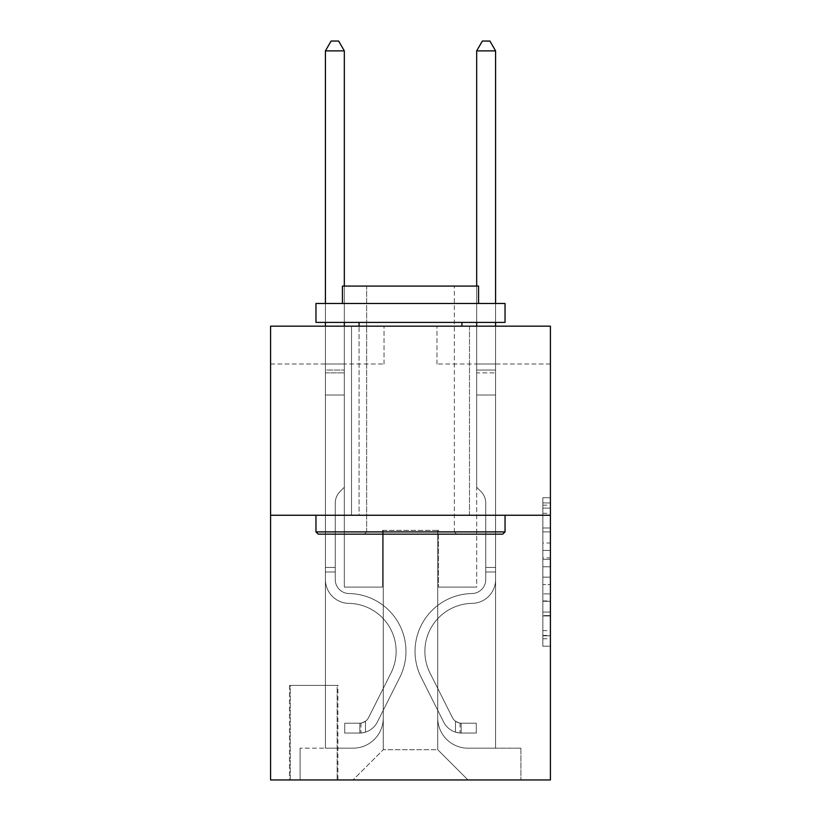 <?xml version="1.0" encoding="UTF-8"?>
<svg xmlns="http://www.w3.org/2000/svg" width="821" height="821" viewBox="0 0 821 821"><rect width="100%" height="100%" fill="white"/><g stroke="black" fill="none" stroke-linecap="round" stroke-linejoin="round"><path stroke-width="0.62" stroke-dasharray="4.11 3.08" d="M542.855 543.02L542.855 566.777L550.419 566.777L550.419 638.779L550.419 505.161L550.419 566.777L542.855 566.777L542.855 502.934L542.855 646.209L542.855 497.731L542.855 635.813L550.419 635.813L542.855 635.813L550.419 635.813L542.855 635.813L542.855 612.056L542.855 646.209L550.419 646.209L550.419 497.731L550.419 635.444L550.419 577.163L542.855 577.163L550.419 577.163L550.419 612.056L550.419 508.127L542.855 508.127L550.419 508.127L550.419 646.209L550.419 505.161L550.419 646.209L542.855 646.209L542.855 497.731L550.419 497.731L550.419 505.161L550.419 497.731L550.419 505.161L550.419 497.731L550.419 502.934L550.419 497.731L542.855 497.731L542.855 508.127L550.419 508.127L542.855 508.127L542.855 543.02L550.419 543.02M469.489 326.173L469.489 515.249L351.511 515.249L469.489 515.249L351.511 515.249L469.489 515.249L469.489 326.173L351.511 326.173L351.511 515.249L351.511 326.173L469.489 326.173M337.893 685.412L289.495 685.412L337.893 685.412L337.893 779.95L289.495 779.95L337.893 779.95M289.495 685.412L289.495 779.95M550.419 557.859L550.419 550.439L550.419 557.859L542.855 557.859L542.855 527.985L542.855 615.955L542.855 593.87L550.419 593.87L542.855 593.87L542.855 646.209L550.419 646.209L542.855 646.209L550.419 646.209L542.855 646.209L542.855 497.731L550.419 497.731L542.855 497.731L550.419 497.731L542.855 497.731L542.855 557.859L550.419 557.859M550.419 515.249L550.419 779.95L270.581 779.95L270.581 515.249L550.419 515.249L550.419 326.173L436.967 326.173L550.419 326.173L550.419 363.99L550.419 326.173L270.581 326.173L384.033 326.173L270.581 326.173L270.581 515.249L550.419 515.249L270.581 515.249M325.414 363.99L325.414 748.188L353.02 748.188A30.254 30.254 0 0 0 383.274 717.934L383.274 530.376L383.274 749.696L383.274 530.376L383.274 749.696L383.274 530.376L437.726 530.376L437.726 717.934A30.254 30.254 0 0 0 467.98 748.188L495.586 748.188L495.586 363.99L495.586 748.188L495.586 363.99L495.586 748.188L495.586 363.99L495.586 748.188L495.586 363.99L495.586 748.188L495.586 363.99L495.586 748.188L495.586 363.99L495.586 748.188L520.914 748.188L467.98 748.188L495.586 748.188L467.98 748.188L495.586 748.188L467.98 748.188L495.586 748.188L467.98 748.188L495.586 748.188L467.98 748.188L495.586 748.188L495.586 363.99L476.673 363.99L495.586 363.99L476.673 363.99L495.586 363.99L476.673 363.99L495.586 363.99L476.673 363.99L495.586 363.99L476.673 363.99L495.586 363.99L476.673 363.99L495.586 363.99L476.673 363.99L495.586 363.99L495.586 748.188L467.98 748.188A30.254 30.254 0 0 1 437.726 717.934A30.254 30.254 0 0 0 467.98 748.188A30.254 30.254 0 0 1 437.726 717.934A30.254 30.254 0 0 0 467.98 748.188A30.254 30.254 0 0 1 437.726 717.934A30.254 30.254 0 0 0 467.98 748.188A30.254 30.254 0 0 1 437.726 717.934A30.254 30.254 0 0 0 467.98 748.188A30.254 30.254 0 0 1 437.726 717.934A30.254 30.254 0 0 0 467.98 748.188A30.254 30.254 0 0 1 437.726 717.934L437.726 530.376L437.726 749.696L383.274 749.696L437.726 749.696L467.98 779.95L520.914 779.95L353.02 779.95L467.98 779.95L437.726 749.696L467.98 779.95L437.726 749.696L437.726 530.376L437.726 749.696L437.726 530.376L382.514 530.376L382.514 587.097L344.327 587.097L344.327 363.99L325.414 363.99L325.414 748.188L353.02 748.188A30.254 30.254 0 0 0 383.274 717.934L383.274 530.376L382.514 530.376L382.514 587.097L344.327 587.097L344.327 363.99L325.414 363.99L325.414 748.188L353.02 748.188L300.086 748.188L353.02 748.188L325.414 748.188L325.414 363.99L325.414 748.188L325.414 363.99L325.414 748.188L325.414 363.99L325.414 748.188L325.414 363.99L325.414 748.188L325.414 363.99L344.327 363.99L325.414 363.99L344.327 363.99L325.414 363.99L344.327 363.99L325.414 363.99L344.327 363.99L325.414 363.99L344.327 363.99L325.414 363.99L344.327 363.99L325.414 363.99L325.414 748.188L325.414 363.99M383.274 717.934L383.274 530.376L382.514 530.376L382.514 587.097L344.327 587.097L344.327 363.99L344.327 587.097L344.327 363.99L344.327 587.097L344.327 363.99L344.327 587.097L344.327 363.99L344.327 587.097L344.327 363.99L344.327 587.097L344.327 363.99L344.327 587.097L382.514 587.097L344.327 587.097L382.514 587.097L344.327 587.097L382.514 587.097L344.327 587.097L382.514 587.097L344.327 587.097L382.514 587.097L344.327 587.097L382.514 587.097L382.514 530.376L382.514 587.097L382.514 530.376L382.514 587.097L382.514 530.376L382.514 587.097L382.514 530.376L382.514 587.097L382.514 530.376L382.514 587.097L382.514 530.376L383.274 530.376L382.514 530.376L383.274 530.376L382.514 530.376L383.274 530.376L382.514 530.376L383.274 530.376L382.514 530.376L383.274 530.376L382.514 530.376L383.274 530.376L383.274 717.934A30.254 30.254 0 0 1 353.02 748.188A30.254 30.254 0 0 0 383.274 717.934A30.254 30.254 0 0 1 353.02 748.188A30.254 30.254 0 0 0 383.274 717.934A30.254 30.254 0 0 1 353.02 748.188A30.254 30.254 0 0 0 383.274 717.934A30.254 30.254 0 0 1 353.02 748.188A30.254 30.254 0 0 0 383.274 717.934A30.254 30.254 0 0 1 353.02 748.188A30.254 30.254 0 0 0 383.274 717.934M550.419 363.99L436.967 363.99L550.419 363.99M270.581 363.99L384.033 363.99L270.581 363.99L270.581 326.173L270.581 363.99M290.244 779.95L337.144 779.95L290.244 779.95L290.244 685.412L337.144 685.412L337.144 779.95L337.144 685.412L290.244 685.412L290.244 779.95M300.086 779.95L353.02 779.95L383.274 749.696L353.02 779.95L383.274 749.696L353.02 779.95L300.086 779.95L300.086 748.188L300.086 779.95M438.486 530.376L437.726 530.376L438.486 530.376L437.726 530.376L438.486 530.376L437.726 530.376L438.486 530.376L437.726 530.376L438.486 530.376L437.726 530.376L438.486 530.376L437.726 530.376L438.486 530.376L437.726 530.376L438.486 530.376L438.486 587.097L438.486 530.376M436.967 363.99L436.967 326.173L436.967 363.99M384.033 363.99L384.033 326.173L384.033 363.99M520.914 748.188L520.914 779.95L520.914 748.188M476.673 363.99L476.673 587.097L438.486 587.097L476.673 587.097L438.486 587.097L476.673 587.097L438.486 587.097L476.673 587.097L438.486 587.097L476.673 587.097L438.486 587.097L476.673 587.097L438.486 587.097L476.673 587.097L438.486 587.097L476.673 587.097L476.673 363.99M542.855 566.777L550.419 566.777L542.855 566.777M542.855 502.934L542.855 497.731L542.855 502.934L550.419 502.934L542.855 502.934M542.855 615.586L542.855 584.593L542.855 615.586L550.419 615.586L542.855 615.586M542.855 584.593L542.855 577.163L550.419 577.163L542.855 577.163L542.855 584.593L550.419 584.593L542.855 584.593M542.855 527.985L542.855 508.127L542.855 527.985L550.419 527.985L542.855 527.985M542.855 497.731L550.419 497.731L542.855 497.731L542.855 505.161L542.855 497.731L550.419 497.731M542.855 646.209L550.419 646.209L542.855 646.209L542.855 638.779L542.855 646.209M335.245 567.434L335.245 571.97L325.414 571.97L325.414 567.434L325.414 579.554L325.414 50.881L325.414 394.993L325.414 50.881L344.327 50.881L344.327 370.035L344.327 50.881L325.414 50.881L331.089 41.05L338.652 41.05L331.089 41.05L325.414 50.881L325.414 394.993L325.414 50.881L344.327 50.881L338.652 41.05L344.327 50.881L344.327 394.993L325.414 394.993L325.414 370.035L325.414 394.993L344.327 394.993L344.327 487.264L340.058 491.522A16.43 16.43 0 0 0 335.245 503.15A16.43 16.43 0 0 1 340.058 491.522L344.327 487.264L344.327 50.881L325.414 50.881L331.089 41.05L338.652 41.05L331.089 41.05L325.414 50.881L325.414 370.035L325.414 50.881L344.327 50.881L338.652 41.05L344.327 50.881L344.327 394.993L325.414 394.993L325.414 579.554A23.819 23.819 0 0 0 348.863 603.373A23.819 23.819 0 0 1 325.414 579.554L325.414 394.993L344.327 394.993L344.327 487.264L340.058 491.522A16.43 16.43 0 0 0 335.245 503.15A16.43 16.43 0 0 1 340.058 491.522L344.327 487.264L344.327 50.881L325.414 50.881L331.089 41.05L338.652 41.05L331.089 41.05L325.414 50.881L325.414 372.857L325.414 50.881L344.327 50.881L338.652 41.05L344.327 50.881L344.327 394.993L325.414 394.993L325.414 579.554A23.819 23.819 0 0 0 348.863 603.373A23.819 23.819 0 0 1 325.414 579.554L325.414 394.993L344.327 394.993L344.327 487.264L340.058 491.522A16.43 16.43 0 0 0 335.245 503.15A16.43 16.43 0 0 1 340.058 491.522L344.327 487.264L344.327 50.881L325.414 50.881L331.089 41.05L338.652 41.05L331.089 41.05L325.414 50.881L325.414 579.554A23.819 23.819 0 0 0 348.863 603.373A23.819 23.819 0 0 1 325.414 579.554L325.414 394.993L344.327 394.993L344.327 487.264L340.058 491.522A16.43 16.43 0 0 0 335.245 503.15A16.43 16.43 0 0 1 340.058 491.522L344.327 487.264L344.327 394.993L325.414 394.993L325.414 579.554A23.819 23.819 0 0 0 348.863 603.373A48.029 48.029 0 0 1 391.012 672.963A48.029 48.029 0 0 0 348.863 603.373A23.819 23.819 0 0 1 325.414 579.554L325.414 394.993L344.327 394.993L344.327 372.857L344.327 487.264L340.058 491.522A16.43 16.43 0 0 0 335.245 503.15A16.43 16.43 0 0 1 340.058 491.522L344.327 487.264L344.327 394.993L325.414 394.993L325.414 579.554A23.819 23.819 0 0 0 348.863 603.373A23.819 23.819 0 0 1 325.414 579.554L325.414 394.993L344.327 394.993L344.327 370.035L344.327 487.264L340.058 491.522A16.43 16.43 0 0 0 335.245 503.15A16.43 16.43 0 0 1 340.058 491.522L344.327 487.264L344.327 394.993L325.414 394.993L325.414 579.554A23.819 23.819 0 0 0 348.863 603.373A23.819 23.819 0 0 1 325.414 579.554L325.414 394.993L344.327 394.993L344.327 50.881L338.652 41.05L344.327 50.881L344.327 487.264L340.058 491.522A16.43 16.43 0 0 0 335.245 503.15A16.43 16.43 0 0 1 340.058 491.522L344.327 487.264L344.327 394.993L325.414 394.993L325.414 579.554L325.414 571.97L335.245 571.97L335.245 567.434L325.414 567.434L335.245 567.434L335.245 579.554L335.245 503.15L335.245 579.554A13.988 13.988 0 0 0 349.017 593.542A13.988 13.988 0 0 1 335.245 579.554L335.245 503.15L335.245 579.554L335.245 567.434L325.414 567.434L335.245 567.434L335.245 579.554A13.988 13.988 0 0 0 349.017 593.542A13.988 13.988 0 0 1 335.245 579.554L335.245 503.15L335.245 579.554A13.988 13.988 0 0 0 349.017 593.542A13.988 13.988 0 0 1 335.245 579.554L335.245 503.15L335.245 579.554L335.245 567.434L325.414 567.434L335.245 567.434L335.245 579.554A13.988 13.988 0 0 0 349.017 593.542A57.86 57.86 0 0 1 399.796 677.376A57.86 57.86 0 0 0 349.017 593.542A13.988 13.988 0 0 1 335.245 579.554L335.245 503.15L335.245 579.554A13.988 13.988 0 0 0 349.017 593.542A13.988 13.988 0 0 1 335.245 579.554L335.245 503.15L335.245 579.554L335.245 567.434L325.414 567.434M359.824 733.061A20.043 20.043 0 0 0 377.352 722.018L399.796 677.376A57.86 57.86 0 0 0 349.017 593.542A13.988 13.988 0 0 1 335.245 579.554A13.988 13.988 0 0 0 349.017 593.542A57.86 57.86 0 0 1 399.796 677.376A57.86 57.86 0 0 0 349.017 593.542A13.988 13.988 0 0 1 335.245 579.554L335.245 503.15L335.245 579.554A13.988 13.988 0 0 0 349.017 593.542A13.988 13.988 0 0 1 335.245 579.554A13.988 13.988 0 0 0 349.017 593.542A57.86 57.86 0 0 1 399.796 677.376L377.352 722.018L399.796 677.376A57.86 57.86 0 0 0 349.017 593.542A13.988 13.988 0 0 1 335.245 579.554A13.988 13.988 0 0 0 349.017 593.542A13.988 13.988 0 0 1 335.245 579.554A13.988 13.988 0 0 0 349.017 593.542A57.86 57.86 0 0 1 399.796 677.376A57.86 57.86 0 0 0 349.017 593.542A13.988 13.988 0 0 1 335.245 579.554A13.988 13.988 0 0 0 349.017 593.542A57.86 57.86 0 0 1 399.796 677.376A57.86 57.86 0 0 0 349.017 593.542A13.988 13.988 0 0 1 335.245 579.554A13.988 13.988 0 0 0 349.017 593.542A13.988 13.988 0 0 1 335.245 579.554A13.988 13.988 0 0 0 349.017 593.542A57.86 57.86 0 0 1 399.796 677.376L377.352 722.018L399.796 677.376A57.86 57.86 0 0 0 349.017 593.542A13.988 13.988 0 0 1 335.245 579.554A13.988 13.988 0 0 0 349.017 593.542A57.86 57.86 0 0 1 399.796 677.376A57.86 57.86 0 0 0 349.017 593.542A57.86 57.86 0 0 1 399.796 677.376L377.352 722.018A20.043 20.043 0 0 1 365.499 732.127A20.043 20.043 0 0 0 377.352 722.018L399.796 677.376A57.86 57.86 0 0 0 349.017 593.542A57.86 57.86 0 0 1 399.796 677.376A57.86 57.86 0 0 0 349.017 593.542A57.86 57.86 0 0 1 399.796 677.376L377.352 722.018L399.796 677.376A57.86 57.86 0 0 0 349.017 593.542A57.86 57.86 0 0 1 399.796 677.376L377.352 722.018L399.796 677.376A57.86 57.86 0 0 0 349.017 593.542A57.86 57.86 0 0 1 399.796 677.376A57.86 57.86 0 0 0 349.017 593.542A57.86 57.86 0 0 1 399.796 677.376L377.352 722.018A20.043 20.043 0 0 1 365.499 732.127C359.67 733.358 359.67 733.358 365.499 732.127C359.67 733.358 359.67 733.358 365.499 732.127A20.043 20.043 0 0 0 377.352 722.018L399.796 677.376A57.86 57.86 0 0 0 349.017 593.542A57.86 57.86 0 0 1 399.796 677.376L377.352 722.018A20.043 20.043 0 0 1 365.499 732.127C359.67 733.358 359.67 733.358 365.499 732.127C359.67 733.358 359.67 733.358 365.499 732.127A20.043 20.043 0 0 0 377.352 722.018L399.796 677.376L377.352 722.018A20.043 20.043 0 0 1 365.499 732.127C359.67 733.358 359.67 733.358 365.499 732.127C359.67 733.358 359.67 733.358 365.499 732.127A20.043 20.043 0 0 0 377.352 722.018L399.796 677.376L377.352 722.018A20.043 20.043 0 0 1 365.499 732.127C359.67 733.358 359.67 733.358 365.499 732.127C359.67 733.358 359.67 733.358 365.499 732.127A20.043 20.043 0 0 0 377.352 722.018L399.796 677.376L377.352 722.018A20.043 20.043 0 0 1 365.499 732.127C359.67 733.358 359.67 733.358 365.499 732.127C359.67 733.358 359.67 733.358 365.499 732.127A20.043 20.043 0 0 0 377.352 722.018L399.796 677.376L377.352 722.018A20.043 20.043 0 0 1 365.499 732.127C359.67 733.358 359.67 733.358 365.499 732.127C359.67 733.358 359.67 733.358 365.499 732.127A20.043 20.043 0 0 0 377.352 722.018A20.043 20.043 0 0 1 359.824 733.061L359.824 723.219A10.211 10.211 0 0 0 368.567 717.605L391.012 672.963A48.029 48.029 0 0 0 348.863 603.373A48.029 48.029 0 0 1 391.012 672.963A48.029 48.029 0 0 0 348.863 603.373A23.819 23.819 0 0 1 325.414 579.554A23.819 23.819 0 0 0 348.863 603.373A23.819 23.819 0 0 1 325.414 579.554A23.819 23.819 0 0 0 348.863 603.373A48.029 48.029 0 0 1 391.012 672.963L368.567 717.605L391.012 672.963A48.029 48.029 0 0 0 348.863 603.373A23.819 23.819 0 0 1 325.414 579.554A23.819 23.819 0 0 0 348.863 603.373A23.819 23.819 0 0 1 325.414 579.554A23.819 23.819 0 0 0 348.863 603.373A48.029 48.029 0 0 1 391.012 672.963A48.029 48.029 0 0 0 348.863 603.373A23.819 23.819 0 0 1 325.414 579.554A23.819 23.819 0 0 0 348.863 603.373A48.029 48.029 0 0 1 391.012 672.963A48.029 48.029 0 0 0 348.863 603.373A23.819 23.819 0 0 1 325.414 579.554A23.819 23.819 0 0 0 348.863 603.373A23.819 23.819 0 0 1 325.414 579.554A23.819 23.819 0 0 0 348.863 603.373A48.029 48.029 0 0 1 391.012 672.963L368.567 717.605L391.012 672.963A48.029 48.029 0 0 0 348.863 603.373A23.819 23.819 0 0 1 325.414 579.554A23.819 23.819 0 0 0 348.863 603.373A48.029 48.029 0 0 1 391.012 672.963A48.029 48.029 0 0 0 348.863 603.373A48.029 48.029 0 0 1 391.012 672.963L368.567 717.605A10.211 10.211 0 0 1 365.499 721.238C359.772 723.876 359.772 723.876 365.499 721.238C359.772 723.876 359.772 723.876 365.499 721.238A10.211 10.211 0 0 0 368.567 717.605L391.012 672.963A48.029 48.029 0 0 0 348.863 603.373A48.029 48.029 0 0 1 391.012 672.963A48.029 48.029 0 0 0 348.863 603.373A48.029 48.029 0 0 1 391.012 672.963L368.567 717.605L391.012 672.963A48.029 48.029 0 0 0 348.863 603.373A48.029 48.029 0 0 1 391.012 672.963L368.567 717.605L391.012 672.963A48.029 48.029 0 0 0 348.863 603.373A48.029 48.029 0 0 1 391.012 672.963A48.029 48.029 0 0 0 348.863 603.373A48.029 48.029 0 0 1 391.012 672.963L368.567 717.605A10.211 10.211 0 0 1 365.499 721.238C359.772 723.876 359.772 723.876 365.499 721.238C359.772 723.876 359.772 723.876 365.499 721.238A10.211 10.211 0 0 0 368.567 717.605L391.012 672.963A48.029 48.029 0 0 0 348.863 603.373A48.029 48.029 0 0 1 391.012 672.963L368.567 717.605A10.211 10.211 0 0 1 365.499 721.238C359.772 723.876 359.772 723.876 365.499 721.238C359.772 723.876 359.772 723.876 365.499 721.238A10.211 10.211 0 0 0 368.567 717.605L391.012 672.963L368.567 717.605A10.211 10.211 0 0 1 365.499 721.238C359.772 723.876 359.772 723.876 365.499 721.238C359.772 723.876 359.772 723.876 365.499 721.238A10.211 10.211 0 0 0 368.567 717.605L391.012 672.963L368.567 717.605A10.211 10.211 0 0 1 365.499 721.238C359.772 723.876 359.772 723.876 365.499 721.238C359.772 723.876 359.772 723.876 365.499 721.238A10.211 10.211 0 0 0 368.567 717.605L391.012 672.963L368.567 717.605A10.211 10.211 0 0 1 365.499 721.238C359.772 723.876 359.772 723.876 365.499 721.238C359.772 723.876 359.772 723.876 365.499 721.238A10.211 10.211 0 0 0 368.567 717.605L391.012 672.963L368.567 717.605A10.211 10.211 0 0 1 365.499 721.238C359.772 723.876 359.772 723.876 365.499 721.238C359.772 723.876 359.772 723.876 365.499 721.238A10.211 10.211 0 0 0 368.567 717.605A10.211 10.211 0 0 1 359.824 723.219L359.824 733.061L344.707 733.061L359.824 733.061A20.043 20.043 0 0 0 377.352 722.018A20.043 20.043 0 0 1 359.824 733.061L359.824 723.219L344.707 723.229L359.824 723.219A10.211 10.211 0 0 0 368.567 717.605A10.211 10.211 0 0 1 359.824 723.219L359.824 733.061L344.707 733.061L344.707 723.229L344.707 733.061L359.824 733.061A20.043 20.043 0 0 0 377.352 722.018A20.043 20.043 0 0 1 359.824 733.061L359.824 723.219L344.707 723.229L359.824 723.219A10.211 10.211 0 0 0 368.567 717.605A10.211 10.211 0 0 1 359.824 723.219L359.824 733.061L344.707 733.061L344.707 723.229L344.707 733.061L359.824 733.061A20.043 20.043 0 0 0 377.352 722.018A20.043 20.043 0 0 1 359.824 733.061L359.824 723.219L344.707 723.229L359.824 723.219A10.211 10.211 0 0 0 368.567 717.605A10.211 10.211 0 0 1 359.824 723.219L359.824 733.061L344.707 733.061L344.707 723.229L344.707 733.061L359.824 733.061A20.043 20.043 0 0 0 377.352 722.018A20.043 20.043 0 0 1 359.824 733.061L359.824 723.219L344.707 723.229L359.824 723.219A10.211 10.211 0 0 0 368.567 717.605A10.211 10.211 0 0 1 359.824 723.219L359.824 733.061L344.707 733.061L344.707 723.229L344.707 733.061L359.824 733.061A20.043 20.043 0 0 0 377.352 722.018A20.043 20.043 0 0 1 359.824 733.061L359.824 723.219L344.707 723.229L359.824 723.219A10.211 10.211 0 0 0 368.567 717.605A10.211 10.211 0 0 1 359.824 723.219L359.824 733.061L344.707 733.061L344.707 723.229L344.707 733.061L359.824 733.061A20.043 20.043 0 0 0 377.352 722.018A20.043 20.043 0 0 1 359.824 733.061L359.824 723.219L344.707 723.229L359.824 723.219A10.211 10.211 0 0 0 368.567 717.605A10.211 10.211 0 0 1 359.824 723.219L359.824 733.061L344.707 733.061L344.707 723.229L344.707 733.061L359.824 733.061M485.755 567.434L485.755 571.97L495.586 571.97L495.586 567.434L495.586 579.554L495.586 50.881L495.586 394.993L495.586 50.881L476.673 50.881L476.673 370.035L476.673 50.881L495.586 50.881L489.911 41.05L482.348 41.05L489.911 41.05L495.586 50.881L495.586 394.993L495.586 50.881L476.673 50.881L482.348 41.05L476.673 50.881L476.673 394.993L495.586 394.993L495.586 370.035L495.586 394.993L476.673 394.993L476.673 487.264L480.942 491.522A16.43 16.43 0 0 1 485.755 503.15A16.43 16.43 0 0 0 480.942 491.522L476.673 487.264L476.673 50.881L495.586 50.881L489.911 41.05L482.348 41.05L489.911 41.05L495.586 50.881L495.586 370.035L495.586 50.881L476.673 50.881L482.348 41.05L476.673 50.881L476.673 394.993L495.586 394.993L495.586 579.554A23.819 23.819 0 0 1 472.137 603.373A23.819 23.819 0 0 0 495.586 579.554L495.586 394.993L476.673 394.993L476.673 487.264L480.942 491.522A16.43 16.43 0 0 1 485.755 503.15A16.43 16.43 0 0 0 480.942 491.522L476.673 487.264L476.673 50.881L495.586 50.881L489.911 41.05L482.348 41.05L489.911 41.05L495.586 50.881L495.586 372.857L495.586 50.881L476.673 50.881L482.348 41.05L476.673 50.881L476.673 394.993L495.586 394.993L495.586 579.554A23.819 23.819 0 0 1 472.137 603.373A23.819 23.819 0 0 0 495.586 579.554L495.586 394.993L476.673 394.993L476.673 487.264L480.942 491.522A16.43 16.43 0 0 1 485.755 503.15A16.43 16.43 0 0 0 480.942 491.522L476.673 487.264L476.673 50.881L495.586 50.881L489.911 41.05L482.348 41.05L489.911 41.05L495.586 50.881L495.586 579.554A23.819 23.819 0 0 1 472.137 603.373A23.819 23.819 0 0 0 495.586 579.554L495.586 394.993L476.673 394.993L476.673 487.264L480.942 491.522A16.43 16.43 0 0 1 485.755 503.15A16.43 16.43 0 0 0 480.942 491.522L476.673 487.264L476.673 394.993L495.586 394.993L495.586 579.554A23.819 23.819 0 0 1 472.137 603.373A48.029 48.029 0 0 0 429.988 672.963A48.029 48.029 0 0 1 472.137 603.373A23.819 23.819 0 0 0 495.586 579.554L495.586 394.993L476.673 394.993L476.673 372.857L476.673 487.264L480.942 491.522A16.43 16.43 0 0 1 485.755 503.15A16.43 16.43 0 0 0 480.942 491.522L476.673 487.264L476.673 394.993L495.586 394.993L495.586 579.554A23.819 23.819 0 0 1 472.137 603.373A23.819 23.819 0 0 0 495.586 579.554L495.586 394.993L476.673 394.993L476.673 370.035L476.673 487.264L480.942 491.522A16.43 16.43 0 0 1 485.755 503.15A16.43 16.43 0 0 0 480.942 491.522L476.673 487.264L476.673 394.993L495.586 394.993L495.586 579.554A23.819 23.819 0 0 1 472.137 603.373A23.819 23.819 0 0 0 495.586 579.554L495.586 394.993L476.673 394.993L476.673 50.881L482.348 41.05L476.673 50.881L476.673 487.264L480.942 491.522A16.43 16.43 0 0 1 485.755 503.15A16.43 16.43 0 0 0 480.942 491.522L476.673 487.264L476.673 394.993L495.586 394.993L495.586 579.554L495.586 571.97L485.755 571.97L485.755 567.434L495.586 567.434L485.755 567.434L485.755 579.554L485.755 503.15L485.755 579.554A13.988 13.988 0 0 1 471.983 593.542A13.988 13.988 0 0 0 485.755 579.554L485.755 503.15L485.755 579.554L485.755 567.434L495.586 567.434L485.755 567.434L485.755 579.554A13.988 13.988 0 0 1 471.983 593.542A13.988 13.988 0 0 0 485.755 579.554L485.755 503.15L485.755 579.554A13.988 13.988 0 0 1 471.983 593.542A13.988 13.988 0 0 0 485.755 579.554L485.755 503.15L485.755 579.554L485.755 567.434L495.586 567.434L485.755 567.434L485.755 579.554A13.988 13.988 0 0 1 471.983 593.542A57.86 57.86 0 0 0 421.204 677.376A57.86 57.86 0 0 1 471.983 593.542A13.988 13.988 0 0 0 485.755 579.554L485.755 503.15L485.755 579.554A13.988 13.988 0 0 1 471.983 593.542A13.988 13.988 0 0 0 485.755 579.554L485.755 503.15L485.755 579.554L485.755 567.434L495.586 567.434M461.176 733.061A20.043 20.043 0 0 1 443.648 722.018L421.204 677.376A57.86 57.86 0 0 1 471.983 593.542A13.988 13.988 0 0 0 485.755 579.554A13.988 13.988 0 0 1 471.983 593.542A57.86 57.86 0 0 0 421.204 677.376A57.86 57.86 0 0 1 471.983 593.542A13.988 13.988 0 0 0 485.755 579.554L485.755 503.15L485.755 579.554A13.988 13.988 0 0 1 471.983 593.542A13.988 13.988 0 0 0 485.755 579.554A13.988 13.988 0 0 1 471.983 593.542A57.86 57.86 0 0 0 421.204 677.376L443.648 722.018L421.204 677.376A57.86 57.86 0 0 1 471.983 593.542A13.988 13.988 0 0 0 485.755 579.554A13.988 13.988 0 0 1 471.983 593.542A13.988 13.988 0 0 0 485.755 579.554A13.988 13.988 0 0 1 471.983 593.542A57.86 57.86 0 0 0 421.204 677.376A57.86 57.86 0 0 1 471.983 593.542A13.988 13.988 0 0 0 485.755 579.554A13.988 13.988 0 0 1 471.983 593.542A57.86 57.86 0 0 0 421.204 677.376A57.86 57.86 0 0 1 471.983 593.542A13.988 13.988 0 0 0 485.755 579.554A13.988 13.988 0 0 1 471.983 593.542A13.988 13.988 0 0 0 485.755 579.554A13.988 13.988 0 0 1 471.983 593.542A57.86 57.86 0 0 0 421.204 677.376L443.648 722.018L421.204 677.376A57.86 57.86 0 0 1 471.983 593.542A13.988 13.988 0 0 0 485.755 579.554A13.988 13.988 0 0 1 471.983 593.542A57.86 57.86 0 0 0 421.204 677.376A57.86 57.86 0 0 1 471.983 593.542A57.86 57.86 0 0 0 421.204 677.376L443.648 722.018A20.043 20.043 0 0 0 455.501 732.127A20.043 20.043 0 0 1 443.648 722.018L421.204 677.376A57.86 57.86 0 0 1 471.983 593.542A57.86 57.86 0 0 0 421.204 677.376A57.86 57.86 0 0 1 471.983 593.542A57.86 57.86 0 0 0 421.204 677.376L443.648 722.018L421.204 677.376A57.86 57.86 0 0 1 471.983 593.542A57.86 57.86 0 0 0 421.204 677.376L443.648 722.018L421.204 677.376A57.86 57.86 0 0 1 471.983 593.542A57.86 57.86 0 0 0 421.204 677.376A57.86 57.86 0 0 1 471.983 593.542A57.86 57.86 0 0 0 421.204 677.376L443.648 722.018A20.043 20.043 0 0 0 455.501 732.127C461.33 733.358 461.33 733.358 455.501 732.127C461.33 733.358 461.33 733.358 455.501 732.127A20.043 20.043 0 0 1 443.648 722.018L421.204 677.376A57.86 57.86 0 0 1 471.983 593.542A57.86 57.86 0 0 0 421.204 677.376L443.648 722.018A20.043 20.043 0 0 0 455.501 732.127C461.33 733.358 461.33 733.358 455.501 732.127C461.33 733.358 461.33 733.358 455.501 732.127A20.043 20.043 0 0 1 443.648 722.018L421.204 677.376L443.648 722.018A20.043 20.043 0 0 0 455.501 732.127C461.33 733.358 461.33 733.358 455.501 732.127C461.33 733.358 461.33 733.358 455.501 732.127A20.043 20.043 0 0 1 443.648 722.018L421.204 677.376L443.648 722.018A20.043 20.043 0 0 0 455.501 732.127C461.33 733.358 461.33 733.358 455.501 732.127C461.33 733.358 461.33 733.358 455.501 732.127A20.043 20.043 0 0 1 443.648 722.018L421.204 677.376L443.648 722.018A20.043 20.043 0 0 0 455.501 732.127C461.33 733.358 461.33 733.358 455.501 732.127C461.33 733.358 461.33 733.358 455.501 732.127A20.043 20.043 0 0 1 443.648 722.018L421.204 677.376L443.648 722.018A20.043 20.043 0 0 0 455.501 732.127C461.33 733.358 461.33 733.358 455.501 732.127C461.33 733.358 461.33 733.358 455.501 732.127A20.043 20.043 0 0 1 443.648 722.018A20.043 20.043 0 0 0 461.176 733.061L461.176 723.219A10.211 10.211 0 0 1 452.433 717.605L429.988 672.963A48.029 48.029 0 0 1 472.137 603.373A48.029 48.029 0 0 0 429.988 672.963A48.029 48.029 0 0 1 472.137 603.373A23.819 23.819 0 0 0 495.586 579.554A23.819 23.819 0 0 1 472.137 603.373A23.819 23.819 0 0 0 495.586 579.554A23.819 23.819 0 0 1 472.137 603.373A48.029 48.029 0 0 0 429.988 672.963L452.433 717.605L429.988 672.963A48.029 48.029 0 0 1 472.137 603.373A23.819 23.819 0 0 0 495.586 579.554A23.819 23.819 0 0 1 472.137 603.373A23.819 23.819 0 0 0 495.586 579.554A23.819 23.819 0 0 1 472.137 603.373A48.029 48.029 0 0 0 429.988 672.963A48.029 48.029 0 0 1 472.137 603.373A23.819 23.819 0 0 0 495.586 579.554A23.819 23.819 0 0 1 472.137 603.373A48.029 48.029 0 0 0 429.988 672.963A48.029 48.029 0 0 1 472.137 603.373A23.819 23.819 0 0 0 495.586 579.554A23.819 23.819 0 0 1 472.137 603.373A23.819 23.819 0 0 0 495.586 579.554A23.819 23.819 0 0 1 472.137 603.373A48.029 48.029 0 0 0 429.988 672.963L452.433 717.605L429.988 672.963A48.029 48.029 0 0 1 472.137 603.373A23.819 23.819 0 0 0 495.586 579.554A23.819 23.819 0 0 1 472.137 603.373A48.029 48.029 0 0 0 429.988 672.963A48.029 48.029 0 0 1 472.137 603.373A48.029 48.029 0 0 0 429.988 672.963L452.433 717.605A10.211 10.211 0 0 0 455.501 721.238C461.228 723.876 461.228 723.876 455.501 721.238C461.228 723.876 461.228 723.876 455.501 721.238A10.211 10.211 0 0 1 452.433 717.605L429.988 672.963A48.029 48.029 0 0 1 472.137 603.373A48.029 48.029 0 0 0 429.988 672.963A48.029 48.029 0 0 1 472.137 603.373A48.029 48.029 0 0 0 429.988 672.963L452.433 717.605L429.988 672.963A48.029 48.029 0 0 1 472.137 603.373A48.029 48.029 0 0 0 429.988 672.963L452.433 717.605L429.988 672.963A48.029 48.029 0 0 1 472.137 603.373A48.029 48.029 0 0 0 429.988 672.963A48.029 48.029 0 0 1 472.137 603.373A48.029 48.029 0 0 0 429.988 672.963L452.433 717.605A10.211 10.211 0 0 0 455.501 721.238C461.228 723.876 461.228 723.876 455.501 721.238C461.228 723.876 461.228 723.876 455.501 721.238A10.211 10.211 0 0 1 452.433 717.605L429.988 672.963A48.029 48.029 0 0 1 472.137 603.373A48.029 48.029 0 0 0 429.988 672.963L452.433 717.605A10.211 10.211 0 0 0 455.501 721.238C461.228 723.876 461.228 723.876 455.501 721.238C461.228 723.876 461.228 723.876 455.501 721.238A10.211 10.211 0 0 1 452.433 717.605L429.988 672.963L452.433 717.605A10.211 10.211 0 0 0 455.501 721.238C461.228 723.876 461.228 723.876 455.501 721.238C461.228 723.876 461.228 723.876 455.501 721.238A10.211 10.211 0 0 1 452.433 717.605L429.988 672.963L452.433 717.605A10.211 10.211 0 0 0 455.501 721.238C461.228 723.876 461.228 723.876 455.501 721.238C461.228 723.876 461.228 723.876 455.501 721.238A10.211 10.211 0 0 1 452.433 717.605L429.988 672.963L452.433 717.605A10.211 10.211 0 0 0 455.501 721.238C461.228 723.876 461.228 723.876 455.501 721.238C461.228 723.876 461.228 723.876 455.501 721.238A10.211 10.211 0 0 1 452.433 717.605L429.988 672.963L452.433 717.605A10.211 10.211 0 0 0 455.501 721.238C461.228 723.876 461.228 723.876 455.501 721.238C461.228 723.876 461.228 723.876 455.501 721.238A10.211 10.211 0 0 1 452.433 717.605A10.211 10.211 0 0 0 461.176 723.219L461.176 733.061L476.293 733.061L461.176 733.061A20.043 20.043 0 0 1 443.648 722.018A20.043 20.043 0 0 0 461.176 733.061L461.176 723.219L476.293 723.229L461.176 723.219A10.211 10.211 0 0 1 452.433 717.605A10.211 10.211 0 0 0 461.176 723.219L461.176 733.061L476.293 733.061L476.293 723.229L476.293 733.061L461.176 733.061A20.043 20.043 0 0 1 443.648 722.018A20.043 20.043 0 0 0 461.176 733.061L461.176 723.219L476.293 723.229L461.176 723.219A10.211 10.211 0 0 1 452.433 717.605A10.211 10.211 0 0 0 461.176 723.219L461.176 733.061L476.293 733.061L476.293 723.229L476.293 733.061L461.176 733.061A20.043 20.043 0 0 1 443.648 722.018A20.043 20.043 0 0 0 461.176 733.061L461.176 723.219L476.293 723.229L461.176 723.219A10.211 10.211 0 0 1 452.433 717.605A10.211 10.211 0 0 0 461.176 723.219L461.176 733.061L476.293 733.061L476.293 723.229L476.293 733.061L461.176 733.061A20.043 20.043 0 0 1 443.648 722.018A20.043 20.043 0 0 0 461.176 733.061L461.176 723.219L476.293 723.229L461.176 723.219A10.211 10.211 0 0 1 452.433 717.605A10.211 10.211 0 0 0 461.176 723.219L461.176 733.061L476.293 733.061L476.293 723.229L476.293 733.061L461.176 733.061A20.043 20.043 0 0 1 443.648 722.018A20.043 20.043 0 0 0 461.176 733.061L461.176 723.219L476.293 723.229L461.176 723.219A10.211 10.211 0 0 1 452.433 717.605A10.211 10.211 0 0 0 461.176 723.219L461.176 733.061L476.293 733.061L476.293 723.229L476.293 733.061L461.176 733.061A20.043 20.043 0 0 1 443.648 722.018A20.043 20.043 0 0 0 461.176 733.061L461.176 723.219L476.293 723.229L461.176 723.219A10.211 10.211 0 0 1 452.433 717.605A10.211 10.211 0 0 0 461.176 723.219L461.176 733.061L476.293 733.061L476.293 723.229L476.293 733.061L461.176 733.061M318.23 534.153L502.77 534.153L505.038 531.885L315.962 531.885L505.038 531.885L315.962 531.885L318.23 534.153L502.77 534.153L318.23 534.153M366.638 531.885L364.37 534.153L456.63 534.153L364.37 534.153L456.63 534.153L364.37 534.153L366.638 531.885L366.638 286.088L454.362 286.088L366.638 286.088L454.362 286.088L366.638 286.088L366.638 531.885L454.362 531.885L456.63 534.153L454.362 531.885L366.638 531.885L454.362 531.885L454.362 286.088L454.362 531.885L366.638 531.885M505.038 303.483L315.962 303.483L315.962 322.396L505.038 322.396L315.962 322.396L505.038 322.396L505.038 303.483L315.962 303.483L505.038 303.483M342.429 303.483L478.571 303.483L478.571 286.088L342.429 286.088L478.571 286.088L342.429 286.088L342.429 303.483L478.571 303.483M315.962 515.249L505.038 515.249L315.962 515.249L505.038 515.249L315.962 515.249L315.962 531.885M505.038 515.249L505.038 531.885M359.075 322.396L461.925 322.396L359.075 322.396L461.925 322.396L359.075 322.396L359.075 515.249L461.925 515.249L359.075 515.249L461.925 515.249L359.075 515.249L359.075 326.173M461.925 322.396L461.925 326.173M325.414 326.173L325.414 50.881L344.327 50.881L325.414 50.881L331.089 41.05L338.652 41.05L331.089 41.05L325.414 50.881L325.414 370.035L325.414 50.881L344.327 50.881L338.652 41.05L344.327 50.881L344.327 370.035L344.327 50.881L325.414 50.881L331.089 41.05L338.652 41.05L331.089 41.05L325.414 50.881L344.327 50.881L338.652 41.05L344.327 50.881L344.327 326.173M476.673 326.173L476.673 370.035L495.586 370.035L476.673 370.035L495.586 370.035L476.673 370.035L495.586 370.035L476.673 370.035L495.586 370.035L476.673 370.035L495.586 370.035L476.673 370.035L495.586 370.035L476.673 370.035L495.586 370.035L476.673 370.035L476.673 372.857L476.673 50.881L482.348 41.05L476.673 50.881L495.586 50.881L476.673 50.881L495.586 50.881L489.911 41.05L482.348 41.05L489.911 41.05L495.586 50.881L495.586 370.035L495.586 50.881L476.673 50.881L482.348 41.05L476.673 50.881L476.673 370.035L476.673 50.881L495.586 50.881L489.911 41.05L482.348 41.05L489.911 41.05L495.586 50.881L495.586 326.173M344.707 723.229L359.454 723.229L344.707 723.229L344.707 733.061L344.707 723.229M325.414 370.035L325.414 372.857L325.414 370.035L344.327 370.035L325.414 370.035M325.414 303.483L325.414 322.396M365.499 732.127C359.67 733.358 359.67 733.358 365.499 732.127C359.67 733.358 359.67 733.358 365.499 732.127L365.499 721.238L365.499 732.127M344.327 286.088L344.327 322.396M344.327 50.881L338.652 41.05L331.089 41.05L325.414 50.881M476.293 723.229L461.546 723.229L476.293 723.229L476.293 733.061L476.293 723.229M495.586 322.396L495.586 303.483M455.501 732.127C461.33 733.358 461.33 733.358 455.501 732.127C461.33 733.358 461.33 733.358 455.501 732.127L455.501 721.238L455.501 732.127M476.673 322.396L476.673 286.088M476.673 372.857L476.673 394.993L476.673 372.857L495.586 372.857L476.673 372.857M495.586 50.881L489.911 41.05L482.348 41.05L476.673 50.881M542.855 612.056L550.419 612.056L542.855 612.056M542.855 600.921L550.419 600.921M542.855 531.885L550.419 531.885L542.855 531.885M542.855 505.161L550.419 505.161M542.855 638.779L550.419 638.779M542.855 630.61L550.419 630.61M542.855 513.32L550.419 513.32M542.855 559.347L550.419 559.347L542.855 559.347M542.855 601.29L550.419 601.29L542.855 601.29M542.855 615.955L550.419 615.955L542.855 615.955M542.855 550.439L550.419 550.439L542.855 550.439M325.414 372.857L344.327 372.857L325.414 372.857M335.245 571.97L325.414 571.97L335.245 571.97M485.755 571.97L495.586 571.97L485.755 571.97M542.855 635.444L550.419 635.444M542.855 635.813L550.419 635.813M542.855 508.127L550.419 508.127M360.963 723.116L360.963 732.999M460.037 723.116L460.037 732.999"/><path stroke-width="1.23" d="M550.419 515.249L550.419 779.95L270.581 779.95L270.581 326.173L550.419 326.173L550.419 515.249L270.581 515.249M318.23 534.153L315.962 531.885L505.038 531.885L502.77 534.153L318.23 534.153M505.038 303.483L505.038 322.396L315.962 322.396L315.962 303.483L505.038 303.483M342.429 303.483L342.429 286.088L478.571 286.088L478.571 303.483M505.038 515.249L505.038 531.885M315.962 515.249L315.962 531.885M461.925 322.396L461.925 326.173M359.075 322.396L359.075 326.173M344.327 286.088L344.327 50.881L325.414 50.881L325.414 303.483M325.414 322.396L325.414 326.173M344.327 322.396L344.327 326.173M325.414 50.881L331.089 41.05L338.652 41.05L344.327 50.881M495.586 326.173L495.586 322.396M495.586 303.483L495.586 50.881L476.673 50.881L476.673 286.088M476.673 326.173L476.673 322.396M476.673 50.881L482.348 41.05L489.911 41.05L495.586 50.881"/></g></svg>
